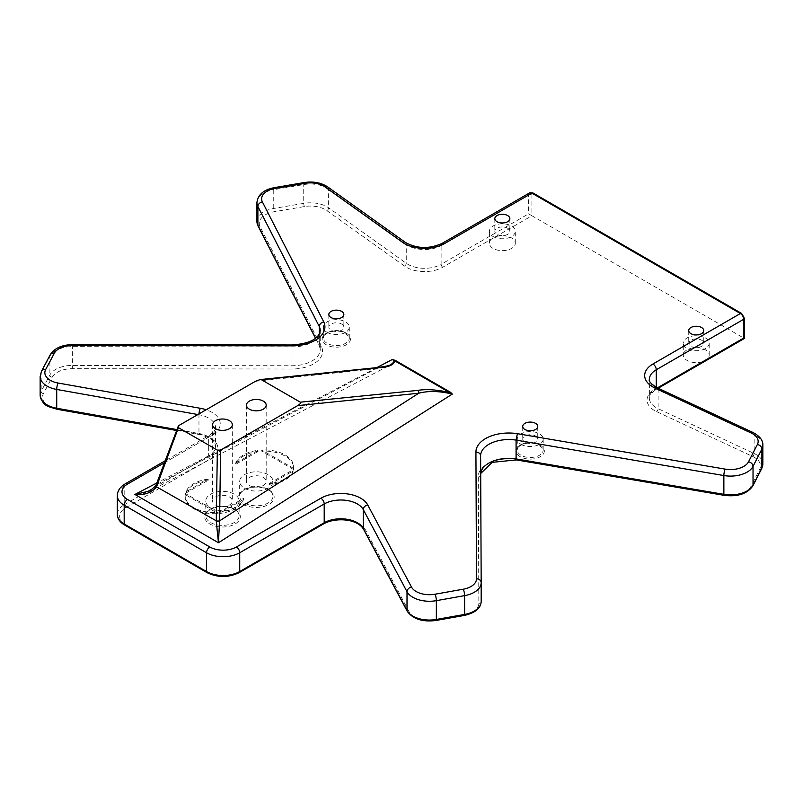<?xml version="1.0" encoding="UTF-8"?>
<svg xmlns="http://www.w3.org/2000/svg" width="803" height="803" viewBox="0 0 803 803"><rect width="100%" height="100%" fill="white"/><g stroke="black" fill="none" stroke-linecap="round" stroke-linejoin="round"><path stroke-width="0.6" stroke-dasharray="4.01 3.01" d="M491.476 239.093A12.958 7.478 -0 0 0 489.388 243.168A12.958 7.478 -0 0 0 493.183 248.458A12.958 7.478 -0 0 0 507.305 250.084A12.958 7.478 -0 0 0 515.305 243.168A12.958 7.478 -0 0 0 508.53 236.594A12.958 7.478 -0 0 0 495.28 236.895L442.774 267.208A25.826 14.906 180 0 1 404.431 266.044L326.811 210.597A21.129 12.196 -0 0 0 304.397 206.572L274.415 211.681A21.129 12.196 -0 0 0 260.132 226.837L321.511 346.776A4.698 2.71 180 0 1 321.541 346.846A30.524 17.616 180 0 1 291.981 369.019L72.38 368.687A21.129 12.196 -0 0 0 52.125 377.3L43.432 393.621A21.129 12.196 -0 0 0 57.414 408.868L199.656 434.132A25.826 14.906 180 0 1 210.326 458.925L125.84 507.697A21.129 12.196 -0 0 0 125.84 524.951L208.178 572.489A21.129 12.196 -0 0 0 238.059 572.489L322.545 523.717A25.826 14.906 180 0 1 365.485 529.87L409.249 611.996A21.129 12.196 -0 0 0 435.658 620.067L463.923 615.048A21.129 12.196 -0 0 0 478.839 603.354L478.267 476.57A30.524 17.616 180 0 1 516.67 459.497A4.698 2.71 180 0 1 516.791 459.517L724.527 494.949A21.129 12.196 -0 0 0 750.775 486.708L759.638 469.404A21.129 12.196 -0 0 0 752.652 456.455L656.633 411.648A25.826 14.906 180 0 1 654.606 389.505L703.308 361.39A12.958 7.478 -0 0 1 687.077 360.406A12.958 7.478 -0 0 1 683.283 355.117L683.283 343.232A12.958 7.478 -0 0 0 687.077 348.522A12.958 7.478 -0 0 0 701.2 350.148A12.958 7.478 -0 0 0 709.2 343.232A12.958 7.478 -0 0 0 696.241 335.744A12.958 7.478 -0 0 0 683.283 343.232M743.719 317.356A2.349 1.355 -120 0 0 742.062 314.475L533.553 194.095A2.349 1.355 -120 0 0 531.897 195.059L531.897 215.756L743.719 338.053L743.719 317.356A2.349 1.355 180 0 1 744.411 318.309M703.308 361.39L707.102 359.192A12.958 7.478 -0 0 0 709.2 355.117A12.958 7.478 -0 0 0 696.241 347.629A12.958 7.478 -0 0 0 683.283 355.117M521.067 444.36A12.958 7.478 -0 0 0 535.189 445.986A12.958 7.478 -0 0 0 543.189 439.07A12.958 7.478 -0 0 0 530.231 431.592A12.958 7.478 -0 0 0 517.273 439.07A12.958 7.478 -0 0 0 521.067 444.36M327.172 332.422A12.958 7.478 -0 0 0 341.295 334.038A12.958 7.478 -0 0 0 349.295 327.132A12.958 7.478 -0 0 0 336.337 319.644A12.958 7.478 -0 0 0 323.378 327.132A12.958 7.478 -0 0 0 327.172 332.422M244.534 488.244A16.672 9.626 -0 0 0 262.701 490.332A16.672 9.626 -0 0 0 272.99 481.439A16.672 9.626 -0 0 0 256.318 471.813A16.672 9.626 -0 0 0 239.655 481.439A16.672 9.626 -0 0 0 244.534 488.244M210.667 507.797A16.672 9.626 -0 0 0 228.835 509.885A16.672 9.626 -0 0 0 239.123 500.992A16.672 9.626 -0 0 0 222.461 491.366A16.672 9.626 -0 0 0 205.789 500.992A16.672 9.626 -0 0 0 210.667 507.797M495.28 236.895L531.897 215.756L528.575 213.839L528.575 195.059A4.698 2.71 60 0 1 529.548 192.911M493.183 236.574A12.958 7.478 -0 0 0 507.305 238.2A12.958 7.478 -0 0 0 515.305 231.284A12.958 7.478 -0 0 0 502.347 223.806A12.958 7.478 -0 0 0 489.388 231.284A12.958 7.478 -0 0 0 493.183 236.574M507.657 228.223A7.508 4.336 180 0 1 509.855 231.284A7.508 4.336 180 0 1 502.347 235.62A7.508 4.336 180 0 1 494.829 231.284A7.508 4.336 180 0 1 499.466 227.279A7.508 4.336 180 0 1 507.657 228.223M341.646 324.061A7.508 4.336 180 0 1 343.855 327.132A7.508 4.336 180 0 1 336.337 331.468A7.508 4.336 180 0 1 328.829 327.132A7.508 4.336 180 0 1 333.466 323.117A7.508 4.336 180 0 1 341.646 324.061M701.551 340.161A7.508 4.336 180 0 1 703.759 343.232A7.508 4.336 180 0 1 696.241 347.569A7.508 4.336 180 0 1 688.733 343.232A7.508 4.336 180 0 1 693.37 339.227A7.508 4.336 180 0 1 701.551 340.161M535.551 436.009A7.508 4.336 180 0 1 537.749 439.07A7.508 4.336 180 0 1 530.231 443.417A7.508 4.336 180 0 1 522.723 439.07A7.508 4.336 180 0 1 527.36 435.065A7.508 4.336 180 0 1 535.551 436.009M744.411 338.454L743.719 338.053L707.102 359.192M229.427 496.967A9.857 5.691 180 0 1 232.318 500.992A9.857 5.691 180 0 1 222.461 506.683A9.857 5.691 180 0 1 212.594 500.992A9.857 5.691 180 0 1 218.687 495.732A9.857 5.691 180 0 1 229.427 496.967M263.294 477.414A9.857 5.691 180 0 1 266.184 481.439A9.857 5.691 180 0 1 256.318 487.13A9.857 5.691 180 0 1 246.461 481.439A9.857 5.691 180 0 1 252.554 476.179A9.857 5.691 180 0 1 263.294 477.414M178.437 425.771L156.695 484.53L376.246 368.667L255.495 381.274M377.571 367.553A2.349 1.767 -95.8 0 0 376.246 368.667L390.589 364.783M156.063 485.022A2.349 1.265 -159.6 0 1 156.695 484.53L150.261 490.814L391.061 364.542M156.003 485.243A2.349 1.305 -157.9 0 1 156.545 484.882M219.299 513.488L219.299 512.334L243.439 498.402L243.439 499.546A29.35 16.943 180 0 1 219.299 513.488L243.439 499.546M219.299 512.334A29.35 16.943 0 0 0 243.439 498.402M258.024 451.467L235.62 464.405A29.35 16.943 180 0 1 258.024 451.467L258.024 450.312A29.35 16.943 0 0 0 235.62 463.251L235.62 464.405M258.024 450.312L235.62 463.251M185.373 494.668L185.373 493.514L218.135 512.434L218.135 513.579A29.35 16.943 180 0 1 185.142 496.776A29.35 16.943 180 0 1 185.373 494.668L218.135 513.579M185.373 493.514A29.35 16.943 0 0 0 185.142 495.622A29.35 16.943 0 0 0 218.135 512.434M293.527 469.514L261.708 451.145A29.35 16.943 180 0 1 293.637 468.019A29.35 16.943 180 0 1 293.527 469.514L293.527 468.36A29.35 16.943 0 0 0 293.637 466.864A29.35 16.943 0 0 0 261.708 449.991L261.708 451.145M293.527 468.36L261.708 449.991M208.228 480.224L208.228 479.07L185.814 492.008L185.814 493.152A29.35 16.943 180 0 1 208.228 480.224L185.814 493.152M208.228 479.07A29.35 16.943 0 0 0 185.814 492.008M269.095 484.731L293.236 470.799A29.35 16.943 180 0 1 269.095 484.731L269.095 483.587A29.35 16.943 0 0 0 293.236 469.645L293.236 470.799M269.095 483.587L293.236 469.645M540.228 445.193A14.133 8.16 180 0 1 533.895 458.844A14.133 8.16 180 0 1 516.58 448.847A14.133 8.16 180 0 1 540.228 445.193M539.395 444.711A12.958 7.478 -0 0 0 525.272 443.085A12.958 7.478 -0 0 0 517.273 450.001A12.958 7.478 -0 0 0 521.067 455.291A12.958 7.478 -0 0 0 535.189 456.917A12.958 7.478 -0 0 0 543.189 450.001A12.958 7.478 -0 0 0 539.395 444.711M346.334 333.245A14.133 8.16 180 0 1 340 346.896A14.133 8.16 180 0 1 322.686 336.899A14.133 8.16 180 0 1 346.334 333.245M235.068 509.423A17.847 10.298 180 0 1 227.078 526.658A17.847 10.298 180 0 1 205.227 514.04A17.847 10.298 180 0 1 235.068 509.423M268.935 489.87A17.847 10.298 180 0 1 260.945 507.105A17.847 10.298 180 0 1 239.083 494.487A17.847 10.298 180 0 1 268.935 489.87M345.501 332.763A12.958 7.478 -0 0 0 331.378 331.147A12.958 7.478 -0 0 0 323.378 338.053A12.958 7.478 -0 0 0 327.172 343.343A12.958 7.478 -0 0 0 341.295 344.969A12.958 7.478 -0 0 0 349.295 338.053A12.958 7.478 -0 0 0 345.501 332.763M268.112 489.388A16.672 9.626 -0 0 0 249.944 487.311A16.672 9.626 -0 0 0 239.655 496.194A16.672 9.626 -0 0 0 244.534 502.999A16.672 9.626 -0 0 0 262.701 505.087A16.672 9.626 -0 0 0 272.99 496.194A16.672 9.626 -0 0 0 268.112 489.388M234.245 508.941A16.672 9.626 -0 0 0 216.077 506.854A16.672 9.626 -0 0 0 205.789 515.747A16.672 9.626 -0 0 0 210.667 522.552A16.672 9.626 -0 0 0 228.835 524.64A16.672 9.626 -0 0 0 239.123 515.747A16.672 9.626 -0 0 0 234.245 508.941M256.92 221.467A23.478 13.551 180 0 1 273.743 208.469L303.735 203.35A23.478 13.551 180 0 1 328.638 207.836L406.258 263.274A23.478 13.551 -0 0 0 441.118 264.338A2.349 1.355 -120 0 0 442.774 267.208M531.897 195.059A2.349 1.355 0 0 0 528.575 195.059L441.118 245.547L441.118 264.338L528.575 213.839M404.431 266.044A2.349 1.496 -54.5 0 0 406.258 263.274L406.258 244.483A23.478 13.551 180 0 0 441.118 245.547A4.698 2.71 60 0 1 442.092 243.399M164.304 462.869L211.982 435.346A28.175 16.261 -0 0 0 206.16 409.761M376.778 367.633L156.826 482.974M657.426 387.879L656.262 388.552A2.349 1.355 60 0 1 655.78 389.626A2.349 1.355 60 0 1 654.606 389.505M40.15 395.287A23.478 13.551 180 0 1 41.184 391.302L49.886 374.981A23.478 13.551 180 0 1 72.38 365.415L291.981 365.746A28.175 16.261 -0 0 0 320.226 349.476A28.175 16.261 -0 0 0 319.273 345.28A2.349 1.847 155.2 0 0 321.541 346.846M319.273 334.158L319.273 345.28A2.349 1.355 -0 0 0 319.253 345.24L315.659 338.224M321.511 346.776A2.349 1.837 -27.1 0 1 319.423 345.932A2.349 1.837 -27.1 0 1 319.253 345.24L319.253 334.189M480.696 473.399A28.175 16.261 -0 0 0 480.616 474.603A28.175 16.261 -0 0 0 480.616 474.653A2.349 1.917 -0.3 0 1 478.267 476.57M480.616 455.863A28.175 16.261 180 0 1 480.616 455.843L481.178 601.437A2.349 1.917 -0.3 0 1 478.839 603.354M407.181 611.183A2.349 1.837 151.9 0 0 409.249 611.996M363.418 529.057A2.349 1.837 151.9 0 0 365.485 529.87M323.719 523.827A2.349 1.355 60 0 1 322.545 523.717M239.234 572.609A2.349 1.355 60 0 1 238.059 572.489M207.003 572.609A2.349 1.355 120 0 0 208.178 572.489M124.666 525.062A2.349 1.355 120 0 0 125.84 524.951M117.308 514.412A23.478 13.551 180 0 1 124.184 504.826A2.349 1.355 -120 0 0 125.84 507.697M125.148 483.888A4.698 2.71 -120 0 0 124.184 486.036L124.184 504.826L208.66 456.044A2.349 1.355 -120 0 0 210.326 458.925M211.982 435.346A4.698 2.71 -120 0 0 209.633 435.116A4.698 2.71 -120 0 0 208.66 437.264L208.66 456.044A23.478 13.551 -0 0 0 215.535 446.468A23.478 13.551 -0 0 0 198.963 433.51A2.349 0.562 100.1 0 0 199.244 434.523A2.349 0.562 100.1 0 0 199.656 434.132M198.993 413.896A4.698 1.124 100.1 0 0 198.963 414.719L198.963 433.51L176.65 429.545M41.535 371.106A4.698 3.664 -151.9 0 0 41.184 372.512L41.184 391.302A2.349 1.837 -151.9 0 0 43.432 393.621M50.228 354.785A4.698 3.664 -151.9 0 0 49.886 356.201L49.886 374.981A2.349 1.837 -151.9 0 0 52.125 377.3M72.38 344.648L72.38 368.687M291.981 344.969L291.981 369.019M742.062 314.475A2.349 1.355 120 0 0 741.57 313.401M533.553 194.095A2.349 1.355 120 0 0 533.072 193.021M656.262 387.317L656.262 388.552A23.478 13.551 -0 0 0 649.386 398.137A23.478 13.551 -0 0 0 658.109 408.677A2.349 1.204 -65 0 1 656.633 411.648M762.85 445.243A23.478 13.551 -0 0 0 754.127 434.704L658.109 389.887L658.109 408.677L754.127 453.484A2.349 1.204 -65 0 1 752.652 456.455M761.726 468.55A2.349 1.837 27.1 0 1 759.638 469.404M753.164 432.556A4.698 2.409 115 0 1 754.127 434.704L754.127 453.484A23.478 13.551 180 0 1 762.85 464.024M752.873 485.865A2.349 1.837 27.1 0 1 750.775 486.708M258.044 225.994A2.349 1.837 152.9 0 0 260.132 226.837M405.334 242.365A4.698 2.981 125.5 0 1 406.258 244.483L328.638 189.046A23.478 13.551 -0 0 0 303.735 184.57L273.743 189.679L273.743 208.469A2.349 0.542 -99.7 0 0 274.415 211.681M304.267 182.542A4.698 1.084 80.3 0 0 303.735 184.57L303.735 203.35A2.349 0.542 -99.7 0 0 304.397 206.572M327.714 186.928A4.698 2.981 125.5 0 1 328.638 189.046L328.638 207.836A2.349 1.496 -54.5 0 1 326.811 210.597M197.899 414.529L198.963 414.719A23.478 13.551 180 0 1 215.535 427.678A23.478 13.551 180 0 1 208.66 437.264L124.184 486.036A23.478 13.551 -0 0 0 117.308 495.622M657.135 387.739A4.698 2.409 115 0 1 658.109 389.887A23.478 13.551 180 0 1 649.386 379.347L649.386 398.137C648.202 396.943 650.33 394.112 655.78 389.626L658.189 388.23M315.529 338.324L319.423 345.932L320.226 349.476L320.226 330.695A28.175 16.261 180 0 1 291.981 346.956L72.38 346.635A23.478 13.551 -0 0 0 49.886 356.201L41.184 372.512A23.478 13.551 -0 0 0 40.15 376.497M256.92 202.677A23.478 13.551 -0 0 1 273.743 189.679A4.698 1.084 80.3 0 1 274.285 187.651M543.189 439.07L543.189 450.001L539.646 445.243C534.507 442.664 528.926 442.343 522.883 444.28C519.039 445.996 517.172 447.893 517.273 450.001L517.273 439.07M349.295 327.132L349.295 338.053L345.742 333.305C340.613 330.716 335.022 330.394 328.989 332.342C325.145 334.048 323.278 335.955 323.378 338.053L323.378 327.132M272.99 481.439L272.99 496.194C273.05 493.996 271.504 491.908 268.353 489.93C261.778 486.618 254.631 486.206 246.933 488.686C242.034 490.814 239.605 493.313 239.655 496.194L239.655 481.439M239.123 500.992L239.123 515.747C239.184 513.549 237.638 511.461 234.486 509.483C227.911 506.171 220.765 505.76 213.066 508.239C208.168 510.367 205.739 512.866 205.789 515.747L205.789 500.992M515.305 243.168L515.305 231.284M489.388 243.168L489.388 231.284M709.2 355.117L709.2 343.232M522.723 426.423L522.723 439.07M537.749 426.423L537.749 439.07M494.829 218.637L494.829 231.284M509.855 218.637L509.855 231.284M328.829 314.475L328.829 327.132M343.855 314.475L343.855 327.132M688.733 330.575L688.733 343.232M703.759 330.575L703.759 343.232M212.594 424.697L212.594 500.992M232.318 424.697L232.318 500.992M246.461 405.144L246.461 481.439M266.184 405.144L266.184 481.439M480.696 473.499L480.616 455.823M176.319 430.448L199.244 434.523C209.954 437.133 215.385 441.118 215.535 446.468L215.535 427.678C216.84 428.22 214.873 430.699 209.633 435.116L165.057 460.852M185.142 495.622L185.142 496.776M293.637 466.864L293.637 468.019"/><path stroke-width="1.2" d="M507.657 215.565A7.508 4.336 180 0 1 509.855 218.637A7.508 4.336 180 0 1 502.347 222.973A7.508 4.336 180 0 1 494.829 218.637A7.508 4.336 180 0 1 499.466 214.622A7.508 4.336 180 0 1 507.657 215.565M535.551 423.352A7.508 4.336 180 0 1 537.749 426.423A7.508 4.336 180 0 1 530.231 430.759A7.508 4.336 180 0 1 522.723 426.423A7.508 4.336 180 0 1 527.36 422.418A7.508 4.336 180 0 1 535.551 423.352M341.646 311.413A7.508 4.336 180 0 1 343.855 314.475A7.508 4.336 180 0 1 336.337 318.811A7.508 4.336 180 0 1 328.829 314.475A7.508 4.336 180 0 1 333.466 310.47A7.508 4.336 180 0 1 341.646 311.413M701.551 327.514A7.508 4.336 180 0 1 703.759 330.575A7.508 4.336 180 0 1 696.241 334.921A7.508 4.336 180 0 1 688.733 330.575A7.508 4.336 180 0 1 693.37 326.57A7.508 4.336 180 0 1 701.551 327.514M450.593 392.336L395.387 360.457L392.356 359.463L452.31 394.082L450.593 392.336A2.349 1.355 -60 0 1 449.961 392.557C436.962 389.676 426.202 388.963 417.68 390.409A2.349 1.767 84.2 0 1 418.775 393.219L219.59 520.846L220.594 450.112L217.352 450.122L216.268 520.826A2.349 0.733 0.8 0 0 219.59 520.846L219.58 521.267A2.349 0.693 -0.5 0 1 216.268 521.318L218.446 542.738L219.58 521.267M741.57 313.401A2.349 1.355 120 0 0 740.396 313.521A4.698 2.71 60 0 1 743.719 319.273A2.349 1.355 180 0 0 744.411 318.309L741.57 313.401L533.072 193.021L529.548 192.911A4.698 2.71 60 0 1 531.897 193.142L740.396 313.521L652.939 364.01A28.175 16.261 -0 0 0 655.148 388.16L751.176 432.978A4.698 2.409 115 0 1 753.164 432.556L657.135 387.739C651.032 383.975 648.443 381.174 649.386 379.347A23.478 13.551 180 0 1 656.262 369.761L743.719 319.273L743.719 338.053L744.411 338.454L658.189 388.23M229.427 420.672A9.857 5.691 180 0 1 232.318 424.697A9.857 5.691 180 0 1 222.461 430.388A9.857 5.691 180 0 1 212.594 424.697A9.857 5.691 180 0 1 218.687 419.437A9.857 5.691 180 0 1 229.427 420.672M263.294 401.119A9.857 5.691 180 0 1 266.184 405.144A9.857 5.691 180 0 1 256.318 410.835A9.857 5.691 180 0 1 246.461 405.144A9.857 5.691 180 0 1 252.554 399.884A9.857 5.691 180 0 1 263.294 401.119M417.68 390.409L300.332 402.183L261.457 379.739L260.112 379.588L255.495 381.274L178.437 425.771L178.427 427.648L217.352 450.122M261.457 379.739L378.444 367.754A2.349 1.767 -95.8 0 0 377.571 367.553L260.112 379.588M156.003 485.243A2.349 1.305 -157.9 0 0 155.923 485.373L150.261 490.814L134.984 494.487C144.731 495.25 151.887 492.691 156.465 486.789L156.625 486.397A2.349 1.265 -159.6 0 1 156.043 485.072A2.349 1.265 -159.6 0 1 156.063 485.022M216.268 520.826L156.465 486.789A2.349 1.305 -157.9 0 1 155.912 485.403L178.437 425.771M220.594 450.112L297.662 405.625L418.775 393.219C428.4 390.7 439.572 390.991 452.31 394.082L218.446 542.738L134.984 494.487M300.332 402.183C301.085 402.925 300.192 404.07 297.662 405.625M319.273 334.158L319.273 326.49C319.544 324.121 321.049 322.585 323.78 321.903C321.039 322.565 319.524 324.091 319.253 326.46A2.349 1.355 180 0 1 319.273 326.49A28.175 16.261 180 0 1 320.226 330.695C318.861 338.946 309.446 343.704 291.981 344.969L72.38 344.648C61.941 344.778 54.564 348.161 50.228 354.785L41.535 371.106L40.15 376.497A23.478 13.551 -0 0 0 56.722 389.455L197.899 414.529M751.176 432.978A18.78 10.841 180 0 1 757.39 444.481L748.526 461.795A4.698 3.674 -152.9 0 1 753.033 466.392L753.033 485.183A2.349 1.837 27.1 0 1 752.873 485.865C747.312 493.825 737.736 496.987 724.135 495.351A2.349 0.542 99.7 0 1 723.864 494.337L723.864 475.547A23.478 13.551 -0 0 0 753.033 466.392L761.886 449.078L761.886 467.868A2.349 1.837 27.1 0 1 761.726 468.55L762.85 464.024A23.478 13.551 180 0 1 761.886 467.868L753.033 485.183A23.478 13.551 180 0 1 723.864 494.337L516.128 458.904L516.128 440.114L517.373 433.67L516.068 440.104A2.349 1.355 180 0 1 516.128 440.114L723.864 475.547A4.698 1.084 -80.3 0 1 725.189 469.123L517.373 433.67A32.873 18.981 -0 0 0 475.928 452.039L476.49 578.822A18.78 10.841 180 0 1 463.231 589.211L434.965 594.23A18.78 10.841 180 0 1 411.497 587.063L367.734 504.936A28.175 16.261 -0 0 0 320.879 498.221L236.403 546.994A18.78 10.841 180 0 1 209.844 546.994L127.496 499.456A18.78 10.841 180 0 1 127.496 484.119L164.304 462.869M395.387 360.457A2.349 1.355 -60 0 1 394.755 360.677C394.072 364.923 388.632 367.282 378.444 367.754M376.778 367.633L392.356 359.463L393.701 360.577L393.932 361.982L391.081 364.532M377.571 367.553C385.008 366.59 389.515 365.586 391.081 364.542L390.589 364.783M656.262 387.317L656.262 369.761A4.698 2.71 -120 0 0 652.939 364.01M529.548 192.911L442.092 243.399A4.698 2.71 60 0 1 444.44 243.63L531.897 193.142A2.349 1.355 120 0 1 533.072 193.021M206.16 409.761A28.175 16.261 -0 0 0 200.348 408.295L58.107 383.031A18.78 10.841 180 0 1 45.681 369.48L54.373 353.159A18.78 10.841 180 0 1 72.37 345.511L291.971 345.832A32.873 18.981 -0 0 0 323.78 321.903L262.39 201.914A18.78 10.841 180 0 1 275.078 188.444L305.06 183.335A18.78 10.841 180 0 1 324.984 186.918L402.604 242.355A28.175 16.261 -0 0 0 444.44 243.63M748.526 461.795A18.78 10.841 180 0 1 725.189 469.123M156.826 482.974L134.864 494.487M743.719 338.053L657.426 387.879M156.625 486.397L178.427 427.648M305.06 183.335A4.698 1.084 80.3 0 0 304.267 182.542L274.285 187.651C263.545 189.759 257.753 194.778 256.92 202.677A23.478 13.551 -0 0 0 257.883 206.522L319.253 326.46L319.253 334.189M481.178 582.717L481.178 601.437A23.478 13.551 180 0 1 481.178 601.467A23.478 13.551 180 0 1 464.606 614.425L436.35 619.444A23.478 13.551 180 0 1 407.011 610.481L363.247 528.354A23.478 13.551 -0 0 0 324.201 522.753L239.726 571.535A23.478 13.551 180 0 1 206.522 571.535L124.184 523.988A23.478 13.551 180 0 1 117.308 514.412L117.308 495.622A23.478 13.551 -0 0 0 124.184 505.207L206.522 552.745A23.478 13.551 -0 0 0 239.726 552.745L324.201 503.973A23.478 13.551 180 0 1 363.247 509.564L407.011 591.691A23.478 13.551 -0 0 0 436.35 600.664L464.606 595.635A23.478 13.551 -0 0 0 481.178 582.687A23.478 13.551 -0 0 0 481.178 582.647L480.616 455.863A28.175 16.261 180 0 1 480.616 455.823A28.175 16.261 180 0 1 516.068 440.104L516.068 458.894A2.349 1.355 -0 0 1 516.128 458.904A2.349 0.542 99.7 0 0 516.399 459.918L516.068 458.894A28.175 16.261 -0 0 0 480.696 473.399M463.231 589.211A4.698 1.124 79.9 0 1 464.606 595.635L464.606 614.425A2.349 0.562 79.9 0 1 464.325 615.439C475.195 612.93 480.806 608.283 481.178 601.467L481.178 582.637A4.698 3.834 -0.3 0 1 481.178 582.647L480.616 455.853A4.698 3.834 -0.3 0 1 480.616 455.863L480.616 455.823M434.965 594.23A4.698 1.124 79.9 0 1 436.35 600.664L436.35 619.444A2.349 0.562 79.9 0 1 436.069 620.458L464.325 615.439M411.497 587.063A4.698 3.664 151.9 0 0 407.011 591.691L407.011 610.481A2.349 1.837 151.9 0 0 407.181 611.183C412.872 619.093 422.508 622.184 436.069 620.458M367.734 504.936A4.698 3.664 151.9 0 0 363.247 509.564L363.247 528.354A2.349 1.837 151.9 0 0 363.418 529.057L407.181 611.183M320.879 498.221A4.698 2.71 60 0 1 324.201 503.973L324.201 522.753A2.349 1.355 60 0 1 323.719 523.827C334.891 517.423 356.873 518.306 363.418 529.057M236.403 546.994A4.698 2.71 60 0 1 239.726 552.745L239.726 571.535A2.349 1.355 60 0 1 239.234 572.609L323.719 523.827M209.844 546.994A4.698 2.71 120 0 0 206.522 552.745L206.522 571.535A2.349 1.355 120 0 0 207.003 572.609C217.754 577.759 228.494 577.759 239.234 572.609M127.496 499.456A4.698 2.71 120 0 0 124.184 505.207L124.184 523.988A2.349 1.355 120 0 0 124.666 525.062C119.868 522.211 117.409 518.658 117.308 514.412M176.65 429.545L56.722 408.245A2.349 0.562 100.1 0 0 57.003 409.259C48.913 406.479 42.77 406.94 40.15 395.287L40.15 376.497M58.107 383.031A4.698 1.124 100.1 0 0 56.722 389.455L56.722 408.245A23.478 13.551 180 0 1 40.15 395.287M315.659 338.224L257.883 225.302A2.349 1.837 152.9 0 0 258.044 225.994L256.92 221.467L256.92 202.677M262.39 201.914A4.698 3.674 -27.1 0 0 257.883 206.522L257.883 225.302A23.478 13.551 180 0 1 256.92 221.467M475.928 452.039A4.698 3.834 -0.3 0 1 480.616 455.853M757.39 444.481A4.698 3.674 -152.9 0 1 761.886 449.078A23.478 13.551 -0 0 0 762.85 445.243L762.85 464.024M476.49 578.822A4.698 3.834 -0.3 0 1 481.178 582.637M127.496 484.119A4.698 2.71 -120 0 0 125.148 483.888C120.099 486.859 117.479 490.774 117.308 495.622M200.348 408.295A4.698 1.124 100.1 0 0 198.993 413.896M45.681 369.48A4.698 3.664 -151.9 0 0 41.535 371.106M54.373 353.159A4.698 3.664 -151.9 0 0 50.228 354.785M72.37 345.511L72.38 344.648M291.971 345.832L291.981 344.969M657.135 387.739A4.698 2.409 115 0 0 655.148 388.16M442.092 243.399C429.153 249.141 416.898 248.8 405.334 242.365A4.698 2.981 125.5 0 0 402.604 242.355M405.334 242.365L327.714 186.928A4.698 2.981 125.5 0 0 324.984 186.918M274.285 187.651A4.698 1.084 80.3 0 1 275.078 188.444M724.135 495.351L516.319 459.908L492.149 462.357L480.696 473.499M207.003 572.609L124.666 525.062M176.319 430.448L57.003 409.259M744.411 318.309L744.411 338.454M761.726 468.55L752.873 485.865M315.529 338.324L258.044 225.994M165.057 460.852L125.148 483.888M753.164 432.556C759.929 436.31 763.161 440.536 762.85 445.243M304.267 182.542C313.321 181.187 321.14 182.642 327.714 186.928"/></g></svg>
